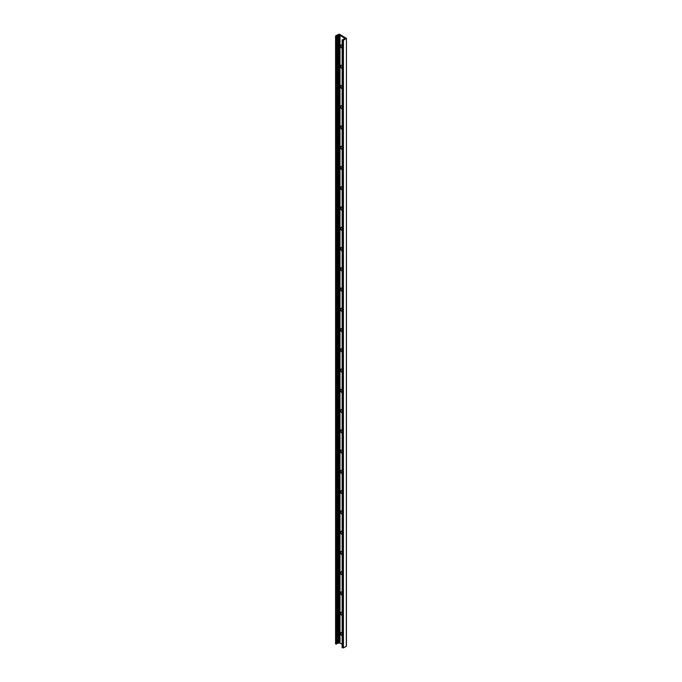 <?xml version="1.0" encoding="UTF-8"?>
<svg xmlns="http://www.w3.org/2000/svg" width="682" height="682" viewBox="0 0 682 682"><rect width="100%" height="100%" fill="white"/><g stroke="black" fill="none" stroke-linecap="round" stroke-linejoin="round"><path stroke-width="1.02" d="M342.134 45.464L342.134 45.464A1.023 0.588 -120 0 0 342.134 46.649M342.134 45.506A1.023 0.588 -120 0 0 342.134 46.325M342.134 48.379A1.935 1.117 60 0 1 340.625 46.009A1.935 1.117 60 0 1 341.997 45.14L341.997 45.14A1.935 1.117 60 0 1 342.134 45.225M342.134 65.719L342.134 65.719A1.023 0.588 -120 0 0 342.134 66.904M342.134 65.762A1.023 0.588 -120 0 0 342.134 66.58M342.134 68.635A1.935 1.117 60 0 1 340.625 66.265A1.935 1.117 60 0 1 341.997 65.395L341.997 65.395A1.935 1.117 60 0 1 342.134 65.481M342.134 85.975L342.134 85.975A1.023 0.588 -120 0 0 342.134 87.16M342.134 86.017A1.023 0.588 -120 0 0 342.134 86.844M342.134 88.89A1.935 1.117 60 0 1 340.625 86.529A1.935 1.117 60 0 1 341.997 85.651L341.997 85.651A1.935 1.117 60 0 1 342.134 85.744M342.134 106.23L342.134 106.23A1.023 0.588 -120 0 0 342.134 107.415M342.134 106.273A1.023 0.588 -120 0 0 342.134 107.1M342.134 109.146A1.935 1.117 60 0 1 340.625 106.784A1.935 1.117 60 0 1 341.997 105.906L341.997 105.906A1.935 1.117 60 0 1 342.134 106M342.134 126.485L342.134 126.485A1.023 0.588 -120 0 0 342.134 127.679M342.134 126.528A1.023 0.588 -120 0 0 342.134 127.355M342.134 129.401A1.935 1.117 60 0 1 340.625 127.04A1.935 1.117 60 0 1 341.997 126.17L341.997 126.17A1.935 1.117 60 0 1 342.134 126.255M342.134 146.741A1.023 0.588 -120 0 0 342.134 146.749A1.023 0.588 -120 0 0 342.134 147.934M342.134 146.783A1.023 0.588 -120 0 0 342.134 147.61M342.134 149.656A1.935 1.117 60 0 1 340.625 147.295A1.935 1.117 60 0 1 341.997 146.425L341.997 146.425A1.935 1.117 60 0 1 342.134 146.511M342.134 167.005L342.134 167.005A1.023 0.588 -120 0 0 342.134 168.19M342.134 167.047A1.023 0.588 -120 0 0 342.134 167.866M342.134 169.912A1.935 1.117 60 0 1 340.625 167.55A1.935 1.117 60 0 1 341.997 166.681L341.997 166.681A1.935 1.117 60 0 1 342.134 166.766M342.134 187.26L342.134 187.26A1.023 0.588 -120 0 0 342.134 188.445M342.134 187.303A1.023 0.588 -120 0 0 342.134 188.121M342.134 190.176A1.935 1.117 60 0 1 340.625 187.806A1.935 1.117 60 0 1 341.997 186.936L341.997 186.936A1.935 1.117 60 0 1 342.134 187.021M342.134 207.516L342.134 207.516A1.023 0.588 -120 0 0 342.134 208.701M342.134 207.558A1.023 0.588 -120 0 0 342.134 208.377M342.134 210.431A1.935 1.117 60 0 1 340.625 208.061A1.935 1.117 60 0 1 341.997 207.192L341.997 207.192A1.935 1.117 60 0 1 342.134 207.277M342.134 227.771L342.134 227.771A1.023 0.588 -120 0 0 342.134 228.956M342.134 227.814A1.023 0.588 -120 0 0 342.134 228.641M342.134 230.687A1.935 1.117 60 0 1 340.625 228.325A1.935 1.117 60 0 1 341.997 227.447L341.997 227.447A1.935 1.117 60 0 1 342.134 227.541M342.134 248.026L342.134 248.026A1.023 0.588 -120 0 0 342.134 249.211M342.134 248.069A1.023 0.588 -120 0 0 342.134 248.896M342.134 250.942A1.935 1.117 60 0 1 340.625 248.58A1.935 1.117 60 0 1 341.997 247.702L341.997 247.702A1.935 1.117 60 0 1 342.134 247.796M342.134 268.282L342.134 268.282A1.023 0.588 -120 0 0 342.134 269.475M342.134 268.324A1.023 0.588 -120 0 0 342.134 269.151M342.134 271.197A1.935 1.117 60 0 1 340.625 268.836A1.935 1.117 60 0 1 341.997 267.966L341.997 267.966A1.935 1.117 60 0 1 342.134 268.052M342.134 288.537A1.023 0.588 -120 0 0 342.134 288.546A1.023 0.588 -120 0 0 342.134 289.731M342.134 288.58A1.023 0.588 -120 0 0 342.134 289.407M342.134 291.453A1.935 1.117 60 0 1 340.625 289.091A1.935 1.117 60 0 1 341.997 288.222L341.997 288.222A1.935 1.117 60 0 1 342.134 288.307M342.134 308.801L342.134 308.801A1.023 0.588 -120 0 0 342.134 309.986M342.134 308.844A1.023 0.588 -120 0 0 342.134 309.662M342.134 311.708A1.935 1.117 60 0 1 340.625 309.347A1.935 1.117 60 0 1 341.997 308.477L341.997 308.477A1.935 1.117 60 0 1 342.134 308.562M342.134 329.056L342.134 329.056A1.023 0.588 -120 0 0 342.134 330.241M342.134 329.099A1.023 0.588 -120 0 0 342.134 329.918M342.134 331.972A1.935 1.117 60 0 1 340.625 329.602A1.935 1.117 60 0 1 341.997 328.733L341.997 328.733A1.935 1.117 60 0 1 342.134 328.818M342.134 349.312L342.134 349.312A1.023 0.588 -120 0 0 342.134 350.497M342.134 349.355A1.023 0.588 -120 0 0 342.134 350.173M342.134 352.227A1.935 1.117 60 0 1 340.625 349.857A1.935 1.117 60 0 1 341.997 348.988L341.997 348.988A1.935 1.117 60 0 1 342.134 349.073M342.134 369.567L342.134 369.567A1.023 0.588 -120 0 0 342.134 370.752M342.134 369.61A1.023 0.588 -120 0 0 342.134 370.428M342.134 372.483A1.935 1.117 60 0 1 340.625 370.121A1.935 1.117 60 0 1 341.997 369.243L341.997 369.243A1.935 1.117 60 0 1 342.134 369.329M342.134 389.823L342.134 389.823A1.023 0.588 -120 0 0 342.134 391.008M342.134 389.865A1.023 0.588 -120 0 0 342.134 390.692M342.134 392.738A1.935 1.117 60 0 1 340.625 390.377A1.935 1.117 60 0 1 341.997 389.499L341.997 389.499A1.935 1.117 60 0 1 342.134 389.593M342.134 410.078L342.134 410.078A1.023 0.588 -120 0 0 342.134 411.263M342.134 410.121A1.023 0.588 -120 0 0 342.134 410.948M342.134 412.994A1.935 1.117 60 0 1 340.625 410.632A1.935 1.117 60 0 1 341.997 409.763L341.997 409.763A1.935 1.117 60 0 1 342.134 409.848M342.134 430.333A1.023 0.588 -120 0 0 342.134 430.342A1.023 0.588 -120 0 0 342.134 431.527M342.134 430.376A1.023 0.588 -120 0 0 342.134 431.203M342.134 433.249A1.935 1.117 60 0 1 340.625 430.888A1.935 1.117 60 0 1 341.997 430.018L341.997 430.018A1.935 1.117 60 0 1 342.134 430.103M342.134 450.589A1.023 0.588 -120 0 0 342.134 450.597A1.023 0.588 -120 0 0 342.134 451.782M342.134 450.64A1.023 0.588 -120 0 0 342.134 451.458M342.134 453.504A1.935 1.117 60 0 1 340.625 451.143A1.935 1.117 60 0 1 341.997 450.273L341.997 450.273A1.935 1.117 60 0 1 342.134 450.359M342.134 470.853L342.134 470.853A1.023 0.588 -120 0 0 342.134 472.038M342.134 470.895A1.023 0.588 -120 0 0 342.134 471.714M342.134 473.768A1.935 1.117 60 0 1 340.625 471.398A1.935 1.117 60 0 1 341.997 470.529L341.997 470.529A1.935 1.117 60 0 1 342.134 470.614M342.134 491.108L342.134 491.108A1.023 0.588 -120 0 0 342.134 492.293M342.134 491.151A1.023 0.588 -120 0 0 342.134 491.969M342.134 494.024A1.935 1.117 60 0 1 340.625 491.654A1.935 1.117 60 0 1 341.997 490.784L341.997 490.784A1.935 1.117 60 0 1 342.134 490.869M342.134 511.364L342.134 511.364A1.023 0.588 -120 0 0 342.134 512.549M342.134 511.406A1.023 0.588 -120 0 0 342.134 512.225M342.134 514.279A1.935 1.117 60 0 1 340.625 511.909A1.935 1.117 60 0 1 341.997 511.04L341.997 511.04A1.935 1.117 60 0 1 342.134 511.125M342.134 531.619L342.134 531.619A1.023 0.588 -120 0 0 342.134 532.804M342.134 531.662A1.023 0.588 -120 0 0 342.134 532.489M342.134 534.535A1.935 1.117 60 0 1 340.625 532.173A1.935 1.117 60 0 1 341.997 531.295L341.997 531.295A1.935 1.117 60 0 1 342.134 531.389M342.134 551.874L342.134 551.874A1.023 0.588 -120 0 0 342.134 553.059M342.134 551.917A1.023 0.588 -120 0 0 342.134 552.744M342.645 551.926L341.997 551.55A1.935 1.117 60 0 1 342.134 551.644M342.134 554.79A1.935 1.117 60 0 1 340.625 552.429A1.935 1.117 60 0 1 341.997 551.55M342.134 572.13L342.134 572.13A1.023 0.588 -120 0 0 342.134 573.323M342.134 572.172A1.023 0.588 -120 0 0 342.134 572.999M342.134 575.045A1.935 1.117 60 0 1 340.625 572.684A1.935 1.117 60 0 1 341.997 571.814L341.997 571.814A1.935 1.117 60 0 1 342.134 571.9M342.134 592.385A1.023 0.588 -120 0 0 342.134 592.394A1.023 0.588 -120 0 0 342.134 593.579M342.134 592.436A1.023 0.588 -120 0 0 342.134 593.255M342.134 595.301A1.935 1.117 60 0 1 340.625 592.939A1.935 1.117 60 0 1 341.997 592.07L341.997 592.07A1.935 1.117 60 0 1 342.134 592.155M342.134 612.649L342.134 612.649A1.023 0.588 -120 0 0 342.134 613.834M342.134 612.692A1.023 0.588 -120 0 0 342.134 613.51M342.645 612.7L341.997 612.325A1.935 1.117 60 0 1 342.134 612.41M342.134 615.565A1.935 1.117 60 0 1 340.625 613.195A1.935 1.117 60 0 1 341.997 612.325M342.134 632.905L342.134 632.905A1.023 0.588 -120 0 0 342.134 634.09M342.134 632.947A1.023 0.588 -120 0 0 342.134 633.766M342.134 635.82A1.935 1.117 60 0 1 340.625 633.45A1.935 1.117 60 0 1 341.997 632.581L341.997 632.581A1.935 1.117 60 0 1 342.134 632.666M346.32 38.533L343.421 40.204L342.134 39.888L343.097 39.641A0.776 0.452 0 0 0 343.728 39.283L344.41 37.987L340.011 35.421L337.343 35.6A0.776 0.452 0 0 0 336.712 35.958L336.064 36.461L335.749 35.771L339.21 34.1L346.43 38.363L346.32 645.897M342.228 647.465L343.421 647.9L346.32 646.229M342.134 644.371L340.011 643.143L340.011 35.447M340.011 643.1L339.815 35.336M335.749 643.467L336.064 644.158L336.712 643.655A0.776 0.452 0 0 1 337.343 643.297L339.815 643.032M343.421 647.9L343.421 40.204M342.543 647.9L342.543 40.204M342.228 647.712L342.228 40.016M344.41 38.49L344.41 37.987M339.585 642.896L339.585 35.2M338.707 642.896L338.707 35.2M338.238 643.169L338.238 35.473M338.076 643.22L338.076 35.524M337.343 643.297L337.343 35.6M336.712 643.655L336.712 35.958M336.593 644.064L336.593 36.368M336.064 644.158L336.064 36.461M335.749 643.979L335.749 36.274M342.134 647.585L342.134 39.888M335.57 643.723L335.57 36.027M346.43 646.067L346.43 38.363"/></g></svg>
